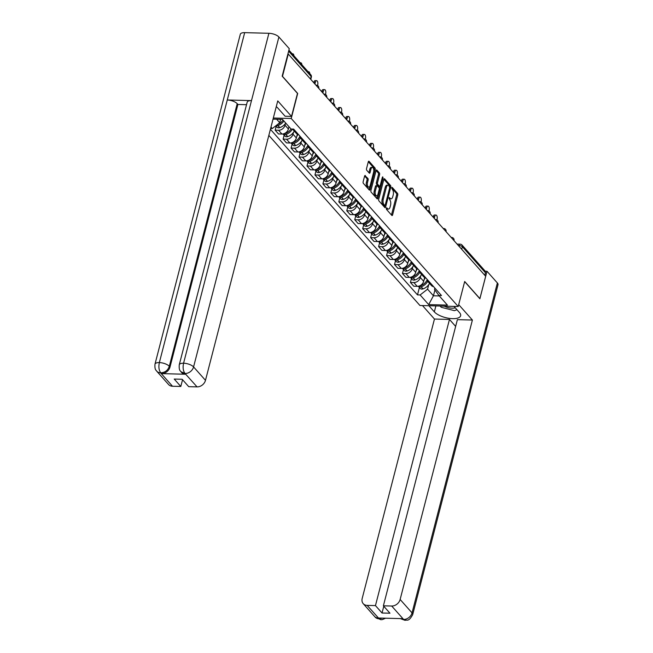 <?xml version="1.0" encoding="UTF-8"?>
<svg xmlns="http://www.w3.org/2000/svg" width="653" height="653" viewBox="0 0 653 653"><rect width="100%" height="100%" fill="white"/><g stroke="black" fill="none" stroke-linecap="round" stroke-linejoin="round"><path stroke-width="0.98" d="M386.356 208.258L386.503 209.417L391.824 215.408A1.241 0.571 91.5 0 0 392.078 215.547A1.241 0.571 91.5 0 0 392.608 214.87L397.742 195.043A1.241 0.571 91.5 0 0 397.522 193.378L392.2 187.387L391.653 187.77L392.494 189.705A3.959 1.845 91.5 0 1 393.188 195.035L392.755 196.692A3.959 1.845 91.5 0 1 391.049 198.847A3.959 1.845 91.5 0 1 390.241 198.406L389.376 197.541L389.008 198.014L389.841 199.949A3.959 1.845 91.5 0 1 390.535 205.279L390.11 206.936A3.959 1.845 91.5 0 1 388.404 209.091A3.959 1.845 91.5 0 1 387.596 208.65L386.731 207.785L386.356 208.258M365.37 175.6A1.241 0.571 91.5 0 0 365.117 175.461A1.241 0.571 91.5 0 0 364.586 176.139L363.15 181.697A1.241 0.571 91.5 0 0 363.362 183.362L369.272 190.015A1.241 0.571 91.5 0 0 369.525 190.154A1.241 0.571 91.5 0 0 370.055 189.476L375.181 169.649A1.241 0.571 91.5 0 0 374.969 167.984L369.059 161.332A1.241 0.571 91.5 0 0 368.806 161.201A1.241 0.571 91.5 0 0 368.276 161.871L366.537 168.588A1.241 0.571 91.5 0 0 366.749 170.253L369.28 173.102A1.241 0.571 91.5 0 0 369.533 173.241A1.241 0.571 91.5 0 0 370.063 172.563L370.928 169.233A3.314 1.543 91.5 0 1 372.357 167.429A3.314 1.543 91.5 0 1 373.606 172.245L370.235 185.305A3.314 1.543 91.5 0 1 368.806 187.101A3.314 1.543 91.5 0 1 367.549 182.285L368.112 180.114A1.241 0.571 91.5 0 0 367.9 178.449L364.856 175.584M291.222 118.495L297.695 93.469L282.488 76.352L288.267 54.028L485.669 276.268L479.89 298.592L464.691 281.484L458.218 306.51L291.222 118.495L273.321 118.022M378.716 199.23A1.241 0.571 91.5 0 0 378.936 200.895L384.846 207.548A1.241 0.571 91.5 0 0 385.09 207.678A1.241 0.571 91.5 0 0 385.629 207.009L390.755 187.182A1.241 0.571 91.5 0 0 390.543 185.517L384.633 178.865A1.241 0.571 91.5 0 0 384.38 178.726A1.241 0.571 91.5 0 0 383.842 179.404L378.716 199.23M377.059 198.781L371.149 192.129A1.241 0.571 91.5 0 1 370.928 190.464L376.063 170.637A1.241 0.571 91.5 0 1 376.593 169.96A1.241 0.571 91.5 0 1 376.846 170.098L379.377 172.947A1.241 0.571 91.5 0 1 379.589 174.612L377.507 182.652A1.241 0.571 91.5 0 0 377.728 184.317L379.401 186.203A1.241 0.571 91.5 0 0 379.654 186.342A1.241 0.571 91.5 0 0 380.185 185.664L382.356 177.298L382.723 176.824L383.058 178.081L377.842 198.243A1.241 0.571 91.5 0 1 377.312 198.92A1.241 0.571 91.5 0 1 377.059 198.781M268.832 135.383L419.944 305.498L458.218 306.51M461.695 249.266L462.348 246.744A2.522 2 138.4 0 0 461.998 245.006L485.106 271.019A2.522 2 138.4 0 1 485.457 272.758L462.348 246.744A2.522 0.996 -165.5 0 0 459.092 245.536L458.357 245.512M484.795 275.288L485.457 272.758M430.294 282.92A5.804 4.604 138.4 0 1 428.025 281.688L431.396 285.475A5.804 4.604 -41.6 0 0 433.665 286.716M420.769 275.729L420.312 277.517A5.804 4.604 138.4 0 1 413.839 282.545L417.21 286.332A5.804 4.604 -41.6 0 0 423.675 281.304L424.679 277.435M417.21 286.332L413.806 286.243L410.435 282.455L411.439 278.578M428.025 281.688A5.804 4.604 138.4 0 1 427.07 279.288M413.839 282.545L410.435 282.455M422.336 273.966A5.804 4.604 138.4 0 1 420.067 272.725L423.438 276.521A5.804 4.604 -41.6 0 0 425.707 277.754M403.481 269.624L402.477 273.493L405.848 277.288L409.251 277.378A5.804 4.604 -41.6 0 0 415.716 272.35L416.72 268.473M420.067 272.725A5.804 4.604 138.4 0 1 419.112 270.326M412.818 266.767L412.353 268.563A5.804 4.604 138.4 0 1 405.88 273.583L402.477 273.493M414.377 265.004A5.804 4.604 138.4 0 1 412.108 263.771L415.479 267.559A5.804 4.604 -41.6 0 0 417.749 268.799M395.522 260.661L394.518 264.538L397.889 268.326L401.293 268.416A5.804 4.604 -41.6 0 0 407.758 263.388L408.762 259.519M412.108 263.771A5.804 4.604 138.4 0 1 411.153 261.371M404.86 257.813L404.395 259.6A5.804 4.604 138.4 0 1 397.922 264.628L394.518 264.538M406.427 256.049A5.804 4.604 138.4 0 1 404.15 254.809L407.521 258.604A5.804 4.604 -41.6 0 0 409.79 259.837M387.564 251.707L386.568 255.576L389.931 259.372L393.335 259.461A5.804 4.604 -41.6 0 0 399.807 254.433L400.803 250.556M404.15 254.809A5.804 4.604 138.4 0 1 403.195 252.409M396.902 248.85L396.436 250.646A5.804 4.604 138.4 0 1 389.972 255.666L386.568 255.576M398.469 247.087A5.804 4.604 138.4 0 1 396.2 245.855L399.563 249.642A5.804 4.604 -41.6 0 0 401.832 250.883M379.613 242.745L378.609 246.622L381.972 250.409L385.376 250.499A5.804 4.604 -41.6 0 0 391.849 245.471L392.845 241.602M396.2 245.855A5.804 4.604 138.4 0 1 395.236 243.455M388.943 239.896L388.478 241.683A5.804 4.604 138.4 0 1 382.013 246.712L378.609 246.622M390.51 238.133A5.804 4.604 138.4 0 1 388.241 236.892L391.604 240.688A5.804 4.604 -41.6 0 0 393.873 241.92M371.655 233.782L370.651 237.659L374.014 241.455L377.418 241.545A5.804 4.604 -41.6 0 0 383.891 236.517L384.895 232.639M388.241 236.892A5.804 4.604 138.4 0 1 387.278 234.492M380.985 230.933L380.519 232.729A5.804 4.604 138.4 0 1 374.055 237.749L370.651 237.659M382.552 229.17A5.804 4.604 138.4 0 1 380.283 227.938L383.646 231.725A5.804 4.604 -41.6 0 0 385.915 232.958M363.697 224.828L362.693 228.705L366.055 232.492L369.459 232.582A5.804 4.604 -41.6 0 0 375.932 227.554L376.936 223.685M380.283 227.938A5.804 4.604 138.4 0 1 379.32 225.538M373.026 221.979L372.561 223.767A5.804 4.604 138.4 0 1 366.096 228.795L362.693 228.705M374.593 220.216A5.804 4.604 138.4 0 1 372.324 218.975L375.687 222.771A5.804 4.604 -41.6 0 0 377.965 224.003M355.738 215.865L354.734 219.743L358.105 223.538L361.509 223.628A5.804 4.604 -41.6 0 0 367.974 218.6L368.978 214.723M372.324 218.975A5.804 4.604 138.4 0 1 371.361 216.576M365.068 213.017L364.611 214.804A5.804 4.604 138.4 0 1 358.138 219.832L354.734 219.743M366.635 211.254A5.804 4.604 138.4 0 1 364.366 210.021L367.737 213.809A5.804 4.604 -41.6 0 0 370.006 215.041M347.78 206.911L346.776 210.788L350.147 214.576L353.551 214.666A5.804 4.604 -41.6 0 0 360.015 209.637L361.019 205.768M364.366 210.021A5.804 4.604 138.4 0 1 363.411 207.621M357.109 204.062L356.652 205.85A5.804 4.604 138.4 0 1 350.179 210.878L346.776 210.788M358.677 202.299A5.804 4.604 138.4 0 1 356.407 201.059L359.779 204.854A5.804 4.604 -41.6 0 0 362.048 206.087M339.821 197.949L338.817 201.826L342.188 205.622L345.592 205.711A5.804 4.604 -41.6 0 0 352.057 200.683L353.061 196.806M356.407 201.059A5.804 4.604 138.4 0 1 355.452 198.659M349.159 195.1L348.694 196.888A5.804 4.604 138.4 0 1 342.221 201.916L338.817 201.826M350.726 193.337A5.804 4.604 138.4 0 1 348.449 192.104L351.82 195.892A5.804 4.604 -41.6 0 0 354.089 197.124M331.863 188.995L330.859 192.872L334.23 196.659L337.634 196.749A5.804 4.604 -41.6 0 0 344.098 191.721L345.102 187.852M348.449 192.104A5.804 4.604 138.4 0 1 347.494 189.705M341.201 186.146L340.735 187.933A5.804 4.604 138.4 0 1 334.271 192.962L330.859 192.872M342.768 184.383A5.804 4.604 138.4 0 1 340.499 183.142L343.862 186.929A5.804 4.604 -41.6 0 0 346.131 188.17M323.904 180.032L322.909 183.909L326.271 187.705L329.675 187.795A5.804 4.604 -41.6 0 0 336.148 182.767L337.144 178.889M340.499 183.142A5.804 4.604 138.4 0 1 339.536 180.742M333.242 177.183L332.777 178.971A5.804 4.604 138.4 0 1 326.312 183.999L322.909 183.909M334.809 175.42A5.804 4.604 138.4 0 1 332.54 174.188L335.903 177.975A5.804 4.604 -41.6 0 0 338.172 179.208M315.954 171.078L314.95 174.955L318.313 178.742L321.717 178.832A5.804 4.604 -41.6 0 0 328.19 173.804L329.185 169.935M332.54 174.188A5.804 4.604 138.4 0 1 331.577 171.788M325.284 168.229L324.819 170.017A5.804 4.604 138.4 0 1 318.354 175.045L314.95 174.955M326.851 166.458A5.804 4.604 138.4 0 1 324.582 165.225L327.945 169.013A5.804 4.604 -41.6 0 0 330.214 170.253M307.996 162.115L306.992 165.993L310.355 169.788L313.758 169.878A5.804 4.604 -41.6 0 0 320.231 164.85L321.235 160.973M324.582 165.225A5.804 4.604 138.4 0 1 323.619 162.826M317.325 159.267L316.86 161.054A5.804 4.604 138.4 0 1 310.395 166.082L306.992 165.993M318.893 157.504A5.804 4.604 138.4 0 1 316.623 156.271L319.986 160.058A5.804 4.604 -41.6 0 0 322.256 161.291M300.037 153.161L299.033 157.038L302.396 160.826L305.8 160.916A5.804 4.604 -41.6 0 0 312.273 155.887L313.277 152.018M316.623 156.271A5.804 4.604 138.4 0 1 315.66 153.871M309.367 150.312L308.91 152.1A5.804 4.604 138.4 0 1 302.437 157.128L299.033 157.038M310.934 148.541A5.804 4.604 138.4 0 1 308.665 147.309L312.028 151.096A5.804 4.604 -41.6 0 0 314.305 152.337M292.079 144.199L291.075 148.076L294.446 151.871L297.85 151.961A5.804 4.604 -41.6 0 0 304.314 146.933L305.318 143.056M308.665 147.309A5.804 4.604 138.4 0 1 307.71 144.909M301.408 141.35L300.951 143.138A5.804 4.604 138.4 0 1 294.479 148.166L291.075 148.076M302.976 139.587A5.804 4.604 138.4 0 1 300.707 138.354L304.078 142.142A5.804 4.604 -41.6 0 0 306.347 143.374M284.12 135.244L283.116 139.122L286.487 142.909L289.891 142.999A5.804 4.604 -41.6 0 0 296.356 137.971L297.36 134.094M300.707 138.354A5.804 4.604 138.4 0 1 299.751 135.946M293.45 132.396L292.993 134.183A5.804 4.604 138.4 0 1 286.52 139.211L283.116 139.122M295.017 130.624A5.804 4.604 138.4 0 1 292.748 129.392L296.119 133.179A5.804 4.604 -41.6 0 0 298.388 134.42M276.162 126.282L275.158 130.159L278.529 133.947L281.933 134.036A5.804 4.604 -41.6 0 0 288.397 129.016L288.993 126.723M285.5 123.433L285.034 125.221A5.804 4.604 138.4 0 1 278.562 130.249L275.158 130.159M273.036 119.14L282.471 119.385L291.042 129.033L293.662 129.098L441.485 295.523L438.865 295.458L434.49 289.352L434.833 288.03M428.727 284.684L427.568 289.173L433.437 295.776L439.289 295.931M434.939 289.973L433.437 295.776L428.686 304.608L420.116 294.96L427.568 289.173M438.865 295.458L447.436 305.106L428.686 304.608M270.407 129.302L417.496 294.895L420.116 294.96M276.627 119.23L279.745 122.748L272.293 128.543L270.611 128.494M272.293 128.543L270.987 127.066M279.745 122.748L280.627 119.336M419.397 287.54L417.496 294.895M386.315 208.446L386.478 208.625A3.959 1.845 91.5 0 0 387.286 209.058L388.404 209.091M391.049 198.847L389.931 198.814A3.959 1.845 91.5 0 1 389.131 198.381L388.968 198.202M391.449 214.984A1.241 0.571 91.5 0 0 391.498 214.845L396.624 195.018A1.241 0.571 91.5 0 0 396.404 193.353L391.62 187.958M389.71 186.652A1.241 0.571 91.5 0 0 389.425 185.485L383.891 179.257M384.47 207.123A1.241 0.571 91.5 0 0 384.511 206.977L384.903 205.475M384.69 205.385L385.237 205.009L389.743 187.607L388.861 185.623A3.959 1.845 91.5 0 0 388.053 185.183A3.959 1.845 91.5 0 0 386.347 187.338L383.27 199.238A3.959 1.845 91.5 0 0 383.964 204.569L384.69 205.385L383.931 205.36M388.053 185.183L386.943 185.158A3.959 1.845 91.5 0 0 385.237 187.313L386.347 187.338M383.572 205.352L382.846 204.536A3.959 1.845 91.5 0 1 382.16 199.206L385.237 187.313M376.104 170.49L378.258 172.914L379.377 172.947M379.654 186.342L378.536 186.309A1.241 0.571 91.5 0 1 378.291 186.178L376.61 184.285A1.241 0.571 91.5 0 1 376.397 182.62L378.471 174.58A1.241 0.571 91.5 0 0 378.258 172.914M379.809 186.301L379.262 188.399M377.491 195.255L376.724 198.21L377.842 198.243M375.353 190.994A3.314 1.543 91.5 0 0 376.601 195.81A3.314 1.543 91.5 0 0 378.03 194.014L379.222 189.411A1.241 0.571 91.5 0 0 379.001 187.746L377.328 185.86A1.241 0.571 91.5 0 0 377.075 185.721A1.241 0.571 91.5 0 0 376.544 186.399L375.353 190.994L374.234 190.97A3.314 1.543 91.5 0 0 375.491 195.786L376.601 195.81M376.21 185.827A1.241 0.571 91.5 0 0 375.957 185.697A1.241 0.571 91.5 0 0 375.426 186.366L376.544 186.399M374.234 190.97L375.426 186.366M368.806 187.101L367.688 187.076A3.314 1.543 91.5 0 1 366.439 182.252L367.002 180.081A1.241 0.571 91.5 0 0 366.782 178.416L364.627 175.992M372.357 167.429L371.239 167.405A3.314 1.543 91.5 0 0 369.81 169.2L370.928 169.233M368.904 172.678A1.241 0.571 91.5 0 0 368.953 172.539L369.81 169.2M373.81 170.621L374.071 169.625A1.241 0.571 91.5 0 0 373.851 167.96L368.316 161.724M368.896 189.59A1.241 0.571 91.5 0 0 368.937 189.452L369.688 186.546M436.914 219.865L437.061 219.269A2.898 1.347 91.5 0 0 435.967 215.049A2.898 1.347 91.5 0 0 434.718 216.625L433.265 216.584A2.898 1.347 -88.5 0 1 434.514 215.008L435.967 215.049M427.135 279.859A9.583 7.599 138.4 0 1 420.369 285.859L420.197 285.916A3.183 2.522 138.4 0 1 419.006 286.079M418.263 286.259A3.183 2.522 -41.6 0 0 418.287 286.283A3.183 2.522 -41.6 0 0 421.014 286.838L421.185 286.781A9.583 7.599 -41.6 0 0 427.707 281.272M429.552 283.402A9.583 7.599 138.4 0 1 423.046 288.879L422.875 288.936A3.183 2.522 138.4 0 1 420.148 288.381L418.287 286.283M433.127 217.114L433.265 216.584M425.323 277.664A9.583 7.599 138.4 0 1 424.091 279.713M434.261 218.388L434.718 216.625M435.877 305.922L434.343 311.865A14.186 5.583 -165.5 0 0 449.15 318.346A14.186 5.583 -165.5 0 0 460.634 315.75A14.186 5.583 -165.5 0 0 459.451 312.526L454.006 306.396M434.343 311.865L428.899 305.735M422.483 305.571L434.457 319.048L449.468 319.439L375.459 605.6L367.141 605.38L379.246 618.881L378.642 618.024L402.64 618.652L403.611 619.436L391.694 606.025A7.567 5.999 -41.6 0 0 400.134 599.47L412.043 612.881L497.374 282.953L486.991 271.273L479.882 298.764L464.658 281.623M455.647 326.402L449.468 319.439M383.784 606.262L382.038 613.012L389.963 613.216L383.384 605.813L457.386 319.652L472.397 320.043L400.134 599.47M458.708 304.633L472.397 320.043M434.457 319.048L362.186 598.475A7.567 5.999 -41.6 0 0 363.231 603.674A7.567 5.999 -41.6 0 0 367.141 605.38M497.374 282.953A7.754 3.053 14.5 0 1 498.01 284.716L412.688 614.644A7.754 3.053 14.5 0 0 412.043 612.881A7.567 5.999 138.4 0 1 403.611 619.436M485.261 271.224L486.991 271.273M383.384 605.813L391.694 606.025M382.038 613.012L375.459 605.6M382.601 618.13L379.336 618.799M385.58 618.203L382.356 619.591L380.838 619.713L379.254 618.889M412.688 614.644C408.533 622.26 406.999 619.46 405.097 620.35L403.513 619.517M179.257 364.807A7.754 3.053 14.5 0 1 183.575 363.215C182.677 367.508 183.134 370.896 184.946 373.385L180.946 371.761C180.546 370.733 178.832 371.002 179.257 364.807L247.169 102.211A7.754 3.053 14.5 0 1 251.487 100.619L268.897 33.287A7.754 3.053 14.5 0 1 278.896 37.001L289.279 48.689L282.169 76.181L297.474 93.403L291.524 116.414L285.108 116.242L277.86 108.088A14.186 5.583 -165.5 0 0 276.268 106.643M291.524 116.414L277.754 100.905L205.483 380.332A7.567 5.999 138.4 0 1 197.051 386.886L188.733 386.674L182.154 379.262L174.229 379.058L180.808 386.462L172.498 386.241A7.567 5.999 138.4 0 1 168.58 384.535L156.671 371.124A7.567 5.999 -41.6 0 0 160.589 372.839L172.498 386.241M156.671 371.124C156.271 370.096 154.557 370.357 154.99 364.162L240.312 34.242A7.754 3.053 14.5 0 1 244.679 32.65L227.268 99.982A7.754 3.053 14.5 0 1 237.21 103.688L169.298 366.284L169.992 367.059A7.567 5.999 138.4 0 1 161.552 373.614L185.55 374.251A7.567 5.999 138.4 0 1 181.632 372.536L180.946 371.761M268.897 33.287L244.679 32.65M278.896 37.001L193.574 366.921A7.754 3.053 14.5 0 0 183.575 363.215L251.487 100.619L227.268 99.982L159.356 362.578C158.45 366.864 158.891 370.251 160.679 372.757L160.589 372.839M180.808 386.462L182.554 379.711M246.532 104.692L237.904 104.464L169.992 367.059M237.904 104.464L237.21 103.688M444.244 306.143A8.195 3.224 -165.5 0 0 452.219 308.183A8.195 3.224 -165.5 0 0 455.28 307.824M456.953 309.718L454.406 310.657L441.216 307.277L440.114 306.028M428.956 210.903L429.111 210.307A2.898 1.347 91.5 0 0 428.009 206.087A2.898 1.347 91.5 0 0 426.76 207.662L425.307 207.63A2.898 1.347 -88.5 0 1 426.556 206.046L428.009 206.087M419.177 270.897A9.583 7.599 138.4 0 1 412.41 276.905L412.247 276.962A3.183 2.522 138.4 0 1 411.047 277.125M410.304 277.296A3.183 2.522 -41.6 0 0 410.329 277.329A3.183 2.522 -41.6 0 0 413.063 277.876L413.227 277.827A9.583 7.599 -41.6 0 0 419.748 272.309M421.593 274.44A9.583 7.599 138.4 0 1 415.088 279.917L414.924 279.974A3.183 2.522 138.4 0 1 412.19 279.427L410.329 277.329M425.176 208.16L425.307 207.63M417.365 268.709A9.583 7.599 138.4 0 1 416.132 270.75M426.303 209.433L426.76 207.662M420.997 201.94L421.152 201.353A2.898 1.347 91.5 0 0 420.05 197.133A2.898 1.347 91.5 0 0 418.802 198.708L417.349 198.667A2.898 1.347 -88.5 0 1 418.606 197.092L420.05 197.133M411.227 261.943A9.583 7.599 138.4 0 1 404.452 267.942L404.289 267.999A3.183 2.522 138.4 0 1 403.089 268.163M402.346 268.342A3.183 2.522 -41.6 0 0 402.37 268.367A3.183 2.522 -41.6 0 0 405.105 268.922L405.268 268.865A9.583 7.599 -41.6 0 0 411.79 263.355M413.635 265.485A9.583 7.599 138.4 0 1 407.129 270.962L406.966 271.019A3.183 2.522 138.4 0 1 404.231 270.464L402.37 268.367M417.218 199.198L417.349 198.667M409.407 259.747A9.583 7.599 138.4 0 1 408.174 261.796M418.344 200.471L418.802 198.708M413.039 192.986L413.194 192.39A2.898 1.347 91.5 0 0 412.092 188.17A2.898 1.347 91.5 0 0 410.843 189.745L409.398 189.713A2.898 1.347 -88.5 0 1 410.647 188.129L412.092 188.17M403.268 252.98A9.583 7.599 138.4 0 1 396.493 258.988L396.33 259.045A3.183 2.522 138.4 0 1 395.13 259.208M394.388 259.38A3.183 2.522 -41.6 0 0 394.412 259.412A3.183 2.522 -41.6 0 0 397.146 259.959L397.31 259.902A9.583 7.599 -41.6 0 0 403.832 254.392M405.676 256.523A9.583 7.599 138.4 0 1 399.171 262L399.007 262.057A3.183 2.522 138.4 0 1 396.273 261.51L394.412 259.412M409.26 190.243L409.398 189.713M401.448 250.793A9.583 7.599 138.4 0 1 400.216 252.833M410.386 191.517L410.843 189.745M405.08 184.024L405.235 183.436A2.898 1.347 91.5 0 0 404.142 179.216A2.898 1.347 91.5 0 0 402.885 180.791L401.44 180.75A2.898 1.347 -88.5 0 1 402.689 179.175L404.142 179.216M395.31 244.026A9.583 7.599 138.4 0 1 388.535 250.026L388.372 250.083A3.183 2.522 138.4 0 1 387.172 250.246M386.429 250.426A3.183 2.522 -41.6 0 0 386.454 250.45A3.183 2.522 -41.6 0 0 389.188 251.005L389.351 250.948A9.583 7.599 -41.6 0 0 395.873 245.438M397.718 247.569A9.583 7.599 138.4 0 1 391.212 253.046L391.049 253.103A3.183 2.522 138.4 0 1 388.315 252.548L386.454 250.45M401.301 181.281L401.44 180.75M393.49 241.83A9.583 7.599 138.4 0 1 392.257 243.879M402.436 182.554L402.885 180.791M397.122 175.069L397.277 174.473A2.898 1.347 91.5 0 0 396.183 170.253A2.898 1.347 91.5 0 0 394.934 171.829L393.481 171.796A2.898 1.347 -88.5 0 1 394.73 170.213L396.183 170.253M387.351 235.064A9.583 7.599 138.4 0 1 380.577 241.071L380.413 241.128A3.183 2.522 138.4 0 1 379.213 241.292M378.471 241.463A3.183 2.522 -41.6 0 0 378.503 241.496A3.183 2.522 -41.6 0 0 381.23 242.043L381.393 241.985A9.583 7.599 -41.6 0 0 387.915 236.476M389.759 238.606A9.583 7.599 138.4 0 1 383.254 244.083L383.091 244.14A3.183 2.522 138.4 0 1 380.364 243.593L378.503 241.496M393.343 172.327L393.481 171.796M385.531 232.876A9.583 7.599 138.4 0 1 384.299 234.917M394.477 173.6L394.934 171.829M389.164 166.107L389.319 165.511A2.898 1.347 91.5 0 0 388.225 161.291A2.898 1.347 91.5 0 0 386.976 162.875L385.523 162.834A2.898 1.347 -88.5 0 1 386.772 161.258L388.225 161.291M379.393 226.109A9.583 7.599 138.4 0 1 372.618 232.109L372.455 232.166A3.183 2.522 138.4 0 1 371.255 232.329M370.52 232.509A3.183 2.522 -41.6 0 0 370.545 232.533A3.183 2.522 -41.6 0 0 373.271 233.088L373.434 233.031A9.583 7.599 -41.6 0 0 379.964 227.522M381.801 229.652A9.583 7.599 138.4 0 1 375.295 235.129L375.132 235.178A3.183 2.522 138.4 0 1 372.406 234.631L370.545 232.533M385.384 163.364L385.523 162.834M377.581 223.914A9.583 7.599 138.4 0 1 376.348 225.962M386.519 164.638L386.976 162.875M381.205 157.153L381.36 156.557A2.898 1.347 91.5 0 0 380.266 152.337A2.898 1.347 91.5 0 0 379.018 153.912L377.565 153.879A2.898 1.347 -88.5 0 1 378.813 152.296L380.266 152.337M371.435 217.147A9.583 7.599 138.4 0 1 364.66 223.155L364.496 223.212A3.183 2.522 138.4 0 1 363.305 223.375M362.562 223.546A3.183 2.522 -41.6 0 0 362.586 223.579A3.183 2.522 -41.6 0 0 365.313 224.126L365.476 224.069A9.583 7.599 -41.6 0 0 372.006 218.559M373.843 220.69A9.583 7.599 138.4 0 1 367.345 226.167L367.174 226.224A3.183 2.522 138.4 0 1 364.447 225.677L362.586 223.579M377.426 154.402L377.565 153.879M369.622 214.959A9.583 7.599 138.4 0 1 368.39 217M378.56 155.683L379.018 153.912M373.255 148.19L373.402 147.594A2.898 1.347 91.5 0 0 372.308 143.374A2.898 1.347 91.5 0 0 371.059 144.958L369.606 144.917A2.898 1.347 -88.5 0 1 370.855 143.342L372.308 143.374M363.476 208.193A9.583 7.599 138.4 0 1 356.709 214.192L356.538 214.249A3.183 2.522 138.4 0 1 355.346 214.413M354.603 214.592A3.183 2.522 -41.6 0 0 354.628 214.617A3.183 2.522 -41.6 0 0 357.354 215.172L357.526 215.115A9.583 7.599 -41.6 0 0 364.048 209.605M365.892 211.735A9.583 7.599 138.4 0 1 359.387 217.212L359.223 217.261A3.183 2.522 138.4 0 1 356.489 216.714L354.628 214.617M369.467 145.448L369.606 144.917M361.664 205.997A9.583 7.599 138.4 0 1 360.432 208.046M370.602 146.721L371.059 144.958M365.296 139.236L365.451 138.64A2.898 1.347 91.5 0 0 364.35 134.42A2.898 1.347 91.5 0 0 363.101 135.995L361.648 135.963A2.898 1.347 -88.5 0 1 362.897 134.379L364.35 134.42M355.526 199.23A9.583 7.599 138.4 0 1 348.751 205.238L348.588 205.295A3.183 2.522 138.4 0 1 347.388 205.458M346.645 205.63A3.183 2.522 -41.6 0 0 346.67 205.662A3.183 2.522 -41.6 0 0 349.404 206.209L349.567 206.152A9.583 7.599 -41.6 0 0 356.089 200.642M357.934 202.773A9.583 7.599 138.4 0 1 351.428 208.25L351.265 208.307A3.183 2.522 138.4 0 1 348.531 207.76L346.67 205.662M361.517 136.485L361.648 135.963M353.706 197.043A9.583 7.599 138.4 0 1 352.473 199.083M362.644 137.759L363.101 135.995M357.338 130.274L357.493 129.678A2.898 1.347 91.5 0 0 356.391 125.458A2.898 1.347 91.5 0 0 355.142 127.041L353.697 127A2.898 1.347 -88.5 0 1 354.946 125.425L356.391 125.458M347.567 190.276A9.583 7.599 138.4 0 1 340.793 196.275L340.629 196.333A3.183 2.522 138.4 0 1 339.429 196.496M338.687 196.675A3.183 2.522 -41.6 0 0 338.711 196.7A3.183 2.522 -41.6 0 0 341.446 197.255L341.609 197.198A9.583 7.599 -41.6 0 0 348.131 191.68M349.975 193.819A9.583 7.599 138.4 0 1 343.47 199.296L343.307 199.345A3.183 2.522 138.4 0 1 340.572 198.798L338.711 196.7M353.559 127.531L353.697 127M345.747 188.08A9.583 7.599 138.4 0 1 344.515 190.129M354.685 128.804L355.142 127.041M349.379 121.319L349.535 120.723A2.898 1.347 91.5 0 0 348.433 116.503A2.898 1.347 91.5 0 0 347.184 118.079L345.739 118.046A2.898 1.347 -88.5 0 1 346.988 116.463L348.433 116.503M339.609 181.314A9.583 7.599 138.4 0 1 332.834 187.321L332.671 187.378A3.183 2.522 138.4 0 1 331.471 187.542M330.728 187.713A3.183 2.522 -41.6 0 0 330.753 187.746A3.183 2.522 -41.6 0 0 333.487 188.293L333.65 188.235A9.583 7.599 -41.6 0 0 340.172 182.726M342.017 184.856A9.583 7.599 138.4 0 1 335.511 190.333L335.348 190.39A3.183 2.522 138.4 0 1 332.614 189.843L330.753 187.746M345.6 118.568L345.739 118.046M337.789 179.126A9.583 7.599 138.4 0 1 336.556 181.167M346.727 119.842L347.184 118.079M341.421 112.357L341.576 111.761A2.898 1.347 91.5 0 0 340.482 107.541A2.898 1.347 91.5 0 0 339.234 109.124L337.781 109.084A2.898 1.347 -88.5 0 1 339.029 107.508L340.482 107.541M331.651 172.359A9.583 7.599 138.4 0 1 324.876 178.359L324.712 178.416A3.183 2.522 138.4 0 1 323.513 178.579M322.77 178.759A3.183 2.522 -41.6 0 0 322.794 178.783A3.183 2.522 -41.6 0 0 325.529 179.338L325.692 179.281A9.583 7.599 -41.6 0 0 332.214 173.763M334.058 175.902A9.583 7.599 138.4 0 1 327.553 181.379L327.39 181.428A3.183 2.522 138.4 0 1 324.663 180.881L322.794 178.783M337.642 109.614L337.781 109.084M329.83 170.164A9.583 7.599 138.4 0 1 328.598 172.212M338.776 110.888L339.234 109.124M333.463 103.403L333.618 102.807A2.898 1.347 91.5 0 0 332.524 98.587A2.898 1.347 91.5 0 0 331.275 100.162L329.822 100.129A2.898 1.347 -88.5 0 1 331.071 98.546L332.524 98.587M323.692 163.397A9.583 7.599 138.4 0 1 316.917 169.405L316.754 169.453A3.183 2.522 138.4 0 1 315.554 169.625M314.811 169.796A3.183 2.522 -41.6 0 0 314.844 169.829A3.183 2.522 -41.6 0 0 317.57 170.376L317.733 170.319A9.583 7.599 -41.6 0 0 324.263 164.809M326.1 166.939A9.583 7.599 138.4 0 1 319.595 172.416L319.431 172.474A3.183 2.522 138.4 0 1 316.705 171.927L314.844 169.829M329.683 100.652L329.822 100.129M321.872 161.209A9.583 7.599 138.4 0 1 320.639 163.25M330.818 101.925L331.275 100.162M325.504 94.44L325.659 93.844A2.898 1.347 91.5 0 0 324.565 89.624A2.898 1.347 91.5 0 0 323.317 91.208L321.864 91.167A2.898 1.347 -88.5 0 1 323.113 89.592L324.565 89.624M315.734 154.443A9.583 7.599 138.4 0 1 308.959 160.442L308.796 160.499A3.183 2.522 138.4 0 1 307.596 160.662M306.861 160.842A3.183 2.522 -41.6 0 0 306.886 160.867A3.183 2.522 -41.6 0 0 309.612 161.422L309.775 161.364A9.583 7.599 -41.6 0 0 316.305 155.847M318.142 157.985A9.583 7.599 138.4 0 1 311.636 163.462L311.473 163.511A3.183 2.522 138.4 0 1 308.747 162.964L306.886 160.867M321.725 91.698L321.864 91.167M313.922 152.247A9.583 7.599 138.4 0 1 312.689 154.296M322.86 92.971L323.317 91.208M317.554 85.486L317.701 84.89A2.898 1.347 91.5 0 0 316.607 80.67A2.898 1.347 91.5 0 0 315.358 82.245L313.905 82.213A2.898 1.347 -88.5 0 1 315.154 80.629L316.607 80.67M307.775 145.48A9.583 7.599 138.4 0 1 301.009 151.488L300.837 151.537A3.183 2.522 138.4 0 1 299.645 151.708M298.903 151.88A3.183 2.522 -41.6 0 0 298.927 151.912A3.183 2.522 -41.6 0 0 301.653 152.459L301.825 152.402A9.583 7.599 -41.6 0 0 308.347 146.892M310.191 149.023A9.583 7.599 138.4 0 1 303.686 154.5L303.514 154.557A3.183 2.522 138.4 0 1 300.788 154.002L298.927 151.912M313.767 82.735L313.905 82.213M305.963 143.293A9.583 7.599 138.4 0 1 304.731 145.333M314.901 84.008L315.358 82.245M309.881 73.748A2.898 1.347 91.5 0 0 308.649 71.708A2.898 1.347 91.5 0 0 308.2 71.863M299.817 136.526A9.583 7.599 138.4 0 1 293.05 142.525L292.887 142.583A3.183 2.522 138.4 0 1 291.687 142.746M290.944 142.925A3.183 2.522 -41.6 0 0 290.969 142.95A3.183 2.522 -41.6 0 0 293.703 143.497L293.866 143.448A9.583 7.599 -41.6 0 0 300.388 137.93M302.233 140.06A9.583 7.599 138.4 0 1 295.727 145.546L295.564 145.595A3.183 2.522 138.4 0 1 292.83 145.048L290.969 142.95M298.005 134.33A9.583 7.599 138.4 0 1 296.772 136.371M301.923 64.794A2.898 1.347 91.5 0 0 300.69 62.753A2.898 1.347 91.5 0 0 300.241 62.9M291.026 129.016A9.583 7.599 138.4 0 1 285.092 133.571L284.928 133.62A3.183 2.522 138.4 0 1 283.729 133.792M282.986 133.963A3.183 2.522 -41.6 0 0 283.01 133.996A3.183 2.522 -41.6 0 0 285.745 134.542L285.908 134.485A9.583 7.599 -41.6 0 0 292.381 129.065M294.274 131.106A9.583 7.599 138.4 0 1 287.769 136.583L287.606 136.64A3.183 2.522 138.4 0 1 284.871 136.085L283.01 133.996M289.165 126.919A9.583 7.599 138.4 0 1 288.814 127.417M293.964 55.832A2.898 1.347 91.5 0 0 292.732 53.791A2.898 1.347 91.5 0 0 292.283 53.946M276.023 125.645A3.183 2.522 -41.6 0 0 277.786 125.58L277.949 125.531A9.583 7.599 -41.6 0 0 283.892 120.976M285.753 123.074A9.583 7.599 138.4 0 1 279.811 127.621L279.647 127.678A3.183 2.522 138.4 0 1 276.913 127.131L275.77 125.841M283.076 120.062A9.583 7.599 138.4 0 1 277.533 124.462M458.928 246.165L459.092 245.536A2.522 1.175 91.5 0 1 460.177 244.165L457.084 244.083M286.52 139.211L289.891 142.999M294.479 148.166L297.85 151.961M302.437 157.128L305.8 160.916M310.395 166.082L313.758 169.878M318.354 175.045L321.717 178.832M326.312 183.999L329.675 187.795M334.271 192.962L337.634 196.749M342.221 201.916L345.592 205.711M350.179 210.878L353.551 214.666M358.138 219.832L361.509 223.628M366.096 228.795L369.459 232.582M374.055 237.749L377.418 241.545M382.013 246.712L385.376 250.499M389.972 255.666L393.335 259.461M397.922 264.628L401.293 268.416M405.88 273.583L409.251 277.378M278.562 130.249L281.933 134.036M285.034 125.221L288.397 129.016M292.993 134.183L296.356 137.971M300.951 143.138L304.314 146.933M308.91 152.1L312.273 155.887M316.86 161.054L320.231 164.85M324.819 170.017L328.19 173.804M332.777 178.971L336.148 182.767M340.735 187.933L344.098 191.721M348.694 196.888L352.057 200.683M356.652 205.85L360.015 209.637M364.611 214.804L367.974 218.6M372.561 223.767L375.932 227.554M380.519 232.729L383.891 236.517M388.478 241.683L391.849 245.471M396.436 250.646L399.807 254.433M404.395 259.6L407.758 263.388M412.353 268.563L415.716 272.35M420.312 277.517L423.675 281.304M454.015 240.622L454.015 240.598A2.522 0.996 -165.5 0 0 452.937 239.414M451.288 237.553A2.522 1.175 -88.5 0 1 451.639 237.447L451.182 237.439M443.33 228.599A2.522 1.175 -88.5 0 1 443.681 228.493A2.522 2.522 0 0 1 446.056 231.644L446.056 231.644A2.522 0.996 -165.5 0 0 444.979 230.46M438.098 222.706L438.106 222.681A2.522 0.996 -165.5 0 0 437.02 221.498M430.139 213.751L430.147 213.727A2.522 0.996 -165.5 0 0 429.062 212.543M422.181 204.789L422.189 204.764A2.522 0.996 -165.5 0 0 421.112 203.581M414.222 195.835L414.231 195.81A2.522 0.996 -165.5 0 0 413.153 194.618M406.264 186.872L406.272 186.848A2.522 0.996 -165.5 0 0 405.195 185.664M395.587 174.849A2.522 1.175 -88.5 0 1 395.938 174.735A2.522 2.522 0 0 1 398.314 177.894L398.314 177.894A2.522 0.996 -165.5 0 0 397.236 176.702M390.355 168.956L390.355 168.931A2.522 0.996 -165.5 0 0 389.278 167.748M379.671 156.932A2.522 1.175 -88.5 0 1 380.03 156.818A2.522 2.522 0 0 1 382.405 159.977L382.405 159.977A2.522 0.996 -165.5 0 0 381.319 158.785M374.438 151.039L374.447 151.014A2.522 0.996 -165.5 0 0 373.361 149.831M363.754 139.016A2.522 1.175 -88.5 0 1 364.113 138.901A2.522 2.522 0 0 1 366.488 142.06L366.488 142.06A2.522 0.996 -165.5 0 0 365.411 140.868M358.521 133.122L358.53 133.098A2.522 0.996 -165.5 0 0 357.452 131.914M347.837 121.099A2.522 1.175 -88.5 0 1 348.196 120.985A2.522 2.522 0 0 1 350.571 124.143L350.571 124.143A2.522 0.996 -165.5 0 0 349.494 122.952M342.605 115.206L342.613 115.181A2.522 0.996 -165.5 0 0 341.535 113.997M331.928 103.174A2.522 1.175 -88.5 0 1 332.279 103.068A2.522 2.522 0 0 1 334.654 106.227L334.654 106.227A2.522 0.996 -165.5 0 0 333.577 105.035M326.696 97.289L326.696 97.264A2.522 0.996 -165.5 0 0 325.618 96.081M316.011 85.257A2.522 1.175 -88.5 0 1 316.37 85.151A2.522 2.522 0 0 1 318.746 88.302L318.746 88.302A2.522 0.996 -165.5 0 0 317.66 87.118M435.371 219.637A2.522 1.175 -88.5 0 1 435.731 219.53L435.265 219.522M427.413 210.682A2.522 1.175 -88.5 0 1 427.772 210.576L427.307 210.56M419.455 201.72A2.522 1.175 -88.5 0 1 419.814 201.614L419.348 201.606M411.496 192.766A2.522 1.175 -88.5 0 1 411.855 192.659L411.39 192.643M403.546 183.803A2.522 1.175 -88.5 0 1 403.897 183.697L403.44 183.689M387.629 165.886A2.522 1.175 -88.5 0 1 387.98 165.78L387.523 165.764M371.712 147.97A2.522 1.175 -88.5 0 1 372.071 147.864L371.606 147.847M355.795 130.053A2.522 1.175 -88.5 0 1 356.154 129.947L355.689 129.931M339.887 112.136A2.522 1.175 -88.5 0 1 340.237 112.03L339.78 112.014M323.97 94.22A2.522 1.175 -88.5 0 1 324.321 94.114L323.864 94.097M310.502 79.062L311.154 76.532L288.634 51.179M310.779 79.372L311.367 77.103A2.522 0.996 -165.5 0 0 311.154 76.532A2.522 2 138.4 0 0 310.812 74.793L288.904 50.134M386.478 208.625L387.596 208.65M389.131 198.381L390.241 198.406M396.404 193.353L397.522 193.378M396.624 195.018L397.742 195.043M391.498 214.845L392.608 214.87M384.119 178.849L384.633 178.865M389.425 185.485L390.543 185.517M389.792 187.158L390.755 187.182M384.511 206.977L385.629 207.009M382.16 199.206L383.27 199.238M382.846 204.536L383.964 204.569M376.332 170.082L376.846 170.098M378.471 174.58L379.589 174.612M376.397 182.62L377.507 182.652M376.61 184.285L377.728 184.317M378.291 186.178L379.401 186.203M382.152 178.065L383.058 178.081M366.782 178.416L367.9 178.449M367.002 180.081L368.112 180.114M366.439 182.252L367.549 182.285M368.953 172.539L370.063 172.563M368.545 161.324L369.059 161.332M373.851 167.96L374.969 167.984M374.071 169.625L375.181 169.649M368.937 189.452L370.055 189.476M421.014 286.838L422.875 288.936M421.185 286.781L423.046 288.879M380.838 619.713L375.14 617.085A7.567 5.999 -41.6 0 0 379.058 618.791M400.452 618.595L403.325 619.428M161.552 373.614L160.679 372.757M197.051 386.886L184.946 373.394M184.856 373.475L185.55 374.251M185.142 373.483A7.567 5.999 138.4 0 0 193.574 366.921L205.483 380.332M154.99 364.162A7.754 3.053 14.5 0 1 159.356 362.578A7.754 3.053 14.5 0 1 169.298 366.284C167.927 370.333 165.119 372.512 160.867 372.839M413.063 277.876L414.924 279.974M413.227 277.827L415.088 279.917M405.105 268.922L406.966 271.019M405.268 268.865L407.129 270.962M397.146 259.959L399.007 262.057M397.31 259.902L399.171 262M389.188 251.005L391.049 253.103M389.351 250.948L391.212 253.046M381.23 242.043L383.091 244.14M381.393 241.985L383.254 244.083M373.271 233.088L375.132 235.178M373.434 233.031L375.295 235.129M365.313 224.126L367.174 226.224M365.476 224.069L367.345 226.167M357.354 215.172L359.223 217.261M357.526 215.115L359.387 217.212M349.404 206.209L351.265 208.307M349.567 206.152L351.428 208.25M341.446 197.255L343.307 199.345M341.609 197.198L343.47 199.296M333.487 188.293L335.348 190.39M333.65 188.235L335.511 190.333M325.529 179.338L327.39 181.428M325.692 179.281L327.553 181.379M317.57 170.376L319.431 172.474M317.733 170.319L319.595 172.416M309.612 161.422L311.473 163.511M309.775 161.364L311.636 163.462M301.653 152.459L303.514 154.557M301.825 152.402L303.686 154.5M293.703 143.497L295.564 145.595M293.866 143.448L295.727 145.546M285.745 134.542L287.606 136.64M285.908 134.485L287.769 136.583M277.786 125.58L279.647 127.678M277.949 125.531L279.811 127.621M454.015 240.598A2.522 2.522 0 0 0 451.639 237.447M443.681 228.493L443.224 228.477M438.106 222.681A2.522 2.522 0 0 0 435.731 219.53M430.147 213.727A2.522 2.522 0 0 0 427.772 210.576M422.189 204.764A2.522 2.522 0 0 0 419.814 201.614M414.231 195.81A2.522 2.522 0 0 0 411.855 192.659M406.272 186.848A2.522 2.522 0 0 0 403.897 183.697M395.938 174.735L395.481 174.726M390.355 168.931A2.522 2.522 0 0 0 387.98 165.78M380.03 156.818L379.564 156.81M374.447 151.014A2.522 2.522 0 0 0 372.071 147.864M364.113 138.901L363.648 138.893M358.53 133.098A2.522 2.522 0 0 0 356.154 129.947M348.196 120.985L347.731 120.976M342.613 115.181A2.522 2.522 0 0 0 340.237 112.03M332.279 103.068L331.822 103.06M326.696 97.264A2.522 2.522 0 0 0 324.321 94.114M316.37 85.151L315.905 85.143M311.367 77.103A2.522 2.522 0 0 0 310.812 74.793M461.998 245.006A2.522 2.522 0 0 0 460.177 244.165M383.752 205.45L384.87 205.475M375.957 185.697L377.075 185.721M363.231 603.674L375.14 617.085M405.08 620.35L400.33 618.595M308.649 71.708L308.053 71.691M300.69 62.753L300.094 62.737M292.732 53.791L292.136 53.775"/></g></svg>
